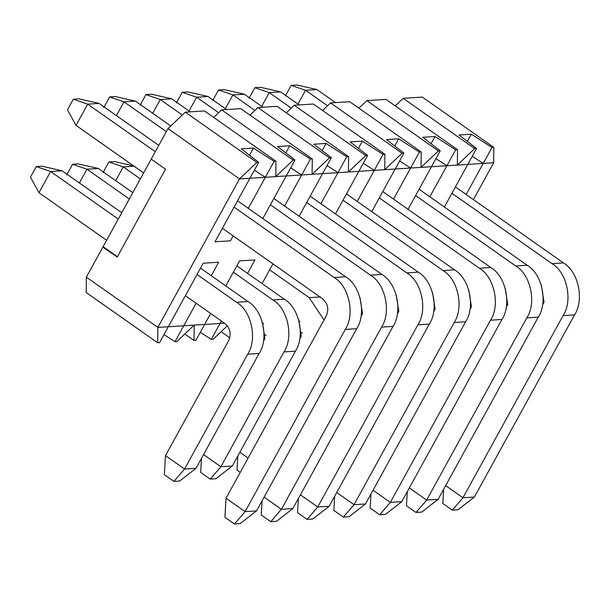 <?xml version="1.0" encoding="UTF-8"?>
<svg xmlns="http://www.w3.org/2000/svg" width="609" height="609" viewBox="0 0 609 609"><rect width="100%" height="100%" fill="white"/><g stroke="black" fill="none" stroke-linecap="round" stroke-linejoin="round"><path stroke-width="0.91" d="M239.504 178.917L157.86 327.421L224.485 323.189L157.86 327.421L239.504 178.917L167.993 128.621L86.349 277.133L157.86 327.421L86.349 277.133L167.993 128.621L239.504 178.917L493.671 162.755L239.504 178.917L157.86 327.421L157.693 342.791L159.444 342.677L157.693 342.791L86.174 292.495L157.693 342.791L157.86 327.421L86.349 277.133L86.174 292.495L86.349 277.133L157.86 327.421L239.504 178.917L256.831 162.458L239.504 178.917L167.993 128.621L239.504 178.917L157.86 327.421L157.693 342.791L159.444 342.677L157.693 342.791L86.174 292.495L157.693 342.791L157.86 327.421L86.349 277.133L102.967 246.896L86.349 277.133L86.174 292.495L86.349 277.133L157.86 327.421L239.504 178.917L256.831 162.458L258.688 162.337L215 241.803L230.438 240.821L233.156 235.881L230.438 240.821L215 241.803L258.688 162.337L256.831 162.458L185.311 112.163L256.831 162.458L239.504 178.917L167.993 128.621L151.222 159.116L165.526 169.18L117.415 256.693L165.526 169.18L151.222 159.116L167.993 128.621L185.311 112.163L167.993 128.621L239.504 178.917L157.86 327.421L157.693 342.791L159.444 342.677L157.693 342.791L86.174 292.495L157.693 342.791L157.86 327.421L86.349 277.133L102.967 246.896L86.349 277.133L86.174 292.495L86.349 277.133L167.993 128.621L151.222 159.116L165.526 169.18L117.415 256.693L165.526 169.18L151.222 159.116L167.993 128.621L185.311 112.163L204.472 110.945L185.311 112.163L256.831 162.458L258.688 162.337L241.217 148.824L258.688 162.337L215 241.803L230.438 240.821L233.156 235.881L230.438 240.821L215 241.803L258.688 162.337L256.831 162.458L185.311 112.163L167.993 128.621L239.504 178.917L256.831 162.458L239.504 178.917L167.993 128.621L185.311 112.163L204.472 110.945L275.984 161.24L274.126 161.362L253.451 148.048L249.5 155.234L253.451 148.048L241.217 148.824L253.451 148.048L274.126 161.362L248.297 208.347L274.126 161.362L275.984 161.24L204.472 110.945L185.311 112.163L256.831 162.458L258.688 162.337L241.217 148.824L258.688 162.337L249.941 178.254L258.688 162.337L256.831 162.458L185.311 112.163L167.993 128.621L86.349 277.133L157.86 327.421L239.504 178.917L157.86 327.421L224.485 323.189L157.86 327.421L239.504 178.917L167.993 128.621L86.349 277.133L157.86 327.421L86.349 277.133L167.993 128.621L239.504 178.917L493.671 162.755L473.414 199.6L493.671 162.755L493.838 147.386L492.049 147.5L493.838 147.386L422.326 97.097L403.173 98.315L474.685 148.604L457.359 165.062L457.534 149.7L455.738 149.814L457.534 149.7L386.022 99.404L366.862 100.622L438.373 150.918L421.055 167.368L421.222 152.006L419.434 152.121L421.222 152.006L349.711 101.711L330.55 102.929L402.069 153.224L384.743 169.683L384.911 154.313L383.053 154.435L362.385 141.121L358.435 148.307L362.385 141.121L350.145 141.905L367.615 155.417L335.437 213.942L367.615 155.417L365.758 155.531L348.432 171.989L348.599 156.62L346.742 156.741L326.074 143.435L322.123 150.621L326.074 143.435L313.833 144.211L331.304 157.723L299.126 216.248L331.304 157.723L329.446 157.838L312.12 174.296L312.295 158.934L310.43 159.048L289.762 145.741L285.811 152.928L289.762 145.741L277.529 146.518L294.992 160.03L262.822 218.562L294.992 160.03L293.135 160.152L275.808 176.61L275.984 161.24L275.808 176.61L293.135 160.152L294.992 160.03L277.529 146.518L289.762 145.741L310.43 159.048L284.601 206.032L310.43 159.048L312.295 158.934L240.776 108.638L221.623 109.856L293.135 160.152L221.623 109.856L213.668 117.415L221.623 109.856L240.776 108.638L312.295 158.934L312.12 174.296L329.446 157.838L331.304 157.723L313.833 144.211L326.074 143.435L346.742 156.741L320.913 203.726L346.742 156.741L348.599 156.62L277.087 106.331L257.934 107.549L329.446 157.838L257.934 107.549L249.979 115.109L257.934 107.549L277.087 106.331L348.599 156.62L348.432 171.989L365.758 155.531L367.615 155.417L350.145 141.905L362.385 141.121L383.053 154.435L357.224 201.419L383.053 154.435L384.911 154.313L313.399 104.025L294.246 105.243L365.758 155.531L294.246 105.243L286.283 112.802L294.246 105.243L313.399 104.025L384.911 154.313L384.743 169.683L402.069 153.224L403.858 153.11L402.069 153.224L330.55 102.929L322.595 110.488L330.55 102.929L349.711 101.711L421.222 152.006L421.055 167.368L438.373 150.918L440.17 150.804L438.373 150.918L366.862 100.622L358.907 108.181L366.862 100.622L386.022 99.404L457.534 149.7L457.359 165.062L474.685 148.604L476.474 148.489L474.685 148.604L403.173 98.315L395.218 105.875L403.173 98.315L422.326 97.097L493.838 147.386L493.671 162.755L473.414 199.6L493.671 162.755L493.838 147.386L492.049 147.5L493.838 147.386L422.326 97.097L403.173 98.315L474.685 148.604L457.359 165.062L457.534 149.7L455.738 149.814L457.534 149.7L386.022 99.404L366.862 100.622L438.373 150.918L421.055 167.368L421.222 152.006L419.434 152.121L421.222 152.006L349.711 101.711L330.55 102.929L402.069 153.224L384.743 169.683L384.911 154.313L383.053 154.435L362.385 141.121L358.435 148.307L362.385 141.121L350.145 141.905L367.615 155.417L335.437 213.942L367.615 155.417L365.758 155.531L348.432 171.989L348.599 156.62L346.742 156.741L326.074 143.435L322.123 150.621L326.074 143.435L313.833 144.211L331.304 157.723L299.126 216.248L331.304 157.723L329.446 157.838L312.12 174.296L312.295 158.934L310.43 159.048L289.762 145.741L285.811 152.928L289.762 145.741L277.529 146.518L294.992 160.03L262.822 218.562L294.992 160.03L293.135 160.152L275.808 176.61L275.984 161.24L274.126 161.362L253.451 148.048L249.5 155.234L253.451 148.048L241.217 148.824L253.451 148.048L274.126 161.362L248.297 208.347L274.126 161.362L275.984 161.24L204.472 110.945L275.984 161.24L275.808 176.61L293.135 160.152L294.992 160.03L277.529 146.518L289.762 145.741L310.43 159.048L284.601 206.032L310.43 159.048L312.295 158.934L240.776 108.638L221.623 109.856L293.135 160.152L221.623 109.856L213.668 117.415L221.623 109.856L240.776 108.638L312.295 158.934L312.12 174.296L329.446 157.838L331.304 157.723L313.833 144.211L326.074 143.435L346.742 156.741L320.913 203.726L346.742 156.741L348.599 156.62L277.087 106.331L257.934 107.549L329.446 157.838L257.934 107.549L249.979 115.109L257.934 107.549L277.087 106.331L348.599 156.62L348.432 171.989L365.758 155.531L367.615 155.417L350.145 141.905L362.385 141.121L383.053 154.435L357.224 201.419L383.053 154.435L384.911 154.313L313.399 104.025L294.246 105.243L365.758 155.531L294.246 105.243L286.283 112.802L294.246 105.243L313.399 104.025L384.911 154.313L384.743 169.683L402.069 153.224L403.858 153.11L402.069 153.224L330.55 102.929L322.595 110.488L330.55 102.929L349.711 101.711L421.222 152.006L421.055 167.368L438.373 150.918L440.17 150.804L438.373 150.918L366.862 100.622L358.907 108.181L366.862 100.622L386.022 99.404L457.534 149.7L457.359 165.062L474.685 148.604L476.474 148.489L474.685 148.604L403.173 98.315L395.218 105.875L403.173 98.315L422.326 97.097L493.838 147.386L493.671 162.755L473.414 199.6L493.671 162.755L493.838 147.386L492.049 147.5L493.838 147.386L422.326 97.097L403.173 98.315L474.685 148.604L457.359 165.062L457.534 149.7L455.738 149.814L457.534 149.7L386.022 99.404L366.862 100.622L438.373 150.918L421.055 167.368L421.222 152.006L419.434 152.121L421.222 152.006L349.711 101.711L330.55 102.929L402.069 153.224L384.743 169.683L384.911 154.313L383.053 154.435L362.385 141.121L358.435 148.307L362.385 141.121L350.145 141.905L367.615 155.417L358.868 171.327L367.615 155.417L365.758 155.531L348.432 171.989L348.599 156.62L346.742 156.741L326.074 143.435L322.123 150.621L326.074 143.435L313.833 144.211L331.304 157.723L322.557 173.634L331.304 157.723L329.446 157.838L312.12 174.296L312.295 158.934L310.43 159.048L289.762 145.741L285.811 152.928L289.762 145.741L277.529 146.518L294.992 160.03L286.245 175.94L294.992 160.03L293.135 160.152L275.808 176.61L275.984 161.24L274.126 161.362L253.451 148.048L249.5 155.234L253.451 148.048L241.217 148.824L258.688 162.337L241.217 148.824L253.451 148.048L274.126 161.362L265.379 177.272L274.126 161.362L275.984 161.24L204.472 110.945L185.311 112.163L204.472 110.945L275.984 161.24L275.808 176.61L293.135 160.152L294.992 160.03L277.529 146.518L289.762 145.741L310.43 159.048L301.683 174.958L310.43 159.048L312.295 158.934L240.776 108.638L221.623 109.856L293.135 160.152L221.623 109.856L213.668 117.415L221.623 109.856L240.776 108.638L312.295 158.934L312.12 174.296L329.446 157.838L331.304 157.723L313.833 144.211L326.074 143.435L346.742 156.741L337.995 172.651L346.742 156.741L348.599 156.62L277.087 106.331L257.934 107.549L329.446 157.838L257.934 107.549L249.979 115.109L257.934 107.549L277.087 106.331L348.599 156.62L348.432 171.989L365.758 155.531L367.615 155.417L350.145 141.905L362.385 141.121L383.053 154.435L374.307 170.345L383.053 154.435L384.911 154.313L313.399 104.025L294.246 105.243L365.758 155.531L294.246 105.243L286.283 112.802L294.246 105.243L313.399 104.025L384.911 154.313L384.743 169.683L402.069 153.224L403.858 153.11L402.069 153.224L330.55 102.929L322.595 110.488L330.55 102.929L349.711 101.711L421.222 152.006L421.055 167.368L438.373 150.918L440.17 150.804L438.373 150.918L366.862 100.622L358.907 108.181L366.862 100.622L386.022 99.404L457.534 149.7L457.359 165.062L474.685 148.604L476.474 148.489L474.685 148.604L403.173 98.315L395.218 105.875L403.173 98.315L422.326 97.097L493.838 147.386L493.671 162.755L473.414 199.6L493.671 162.755L239.504 178.917M174.989 341.687L196.121 303.244L174.989 341.687L163.981 334.607L174.989 341.687L196.121 303.244L174.989 341.687L163.981 334.607L174.989 341.687L183.735 325.777L174.989 341.687L163.981 334.607L174.989 341.687M211.262 275.702L218.669 262.228L203.231 263.21L159.55 342.669L203.231 263.21L218.669 262.228L211.262 275.702L218.669 262.228L203.231 263.21L159.55 342.669L203.231 263.21L218.669 262.228L211.262 275.702M211.293 339.38L221.394 321.012L211.293 339.38L213.158 339.259L227.34 325.785L213.158 339.259L211.293 339.38L200.292 332.293L211.293 339.38L221.394 321.012L211.293 339.38L213.158 339.259L227.34 325.785L213.158 339.259L211.293 339.38L200.292 332.293L211.293 339.38L220.047 323.47L211.293 339.38L213.158 339.259L227.34 325.785L213.158 339.259L211.293 339.38L200.292 332.293L211.293 339.38M247.574 273.395L254.981 259.921L239.543 260.903L225.787 285.918L239.543 260.903L254.981 259.921L247.574 273.395L254.981 259.921L239.543 260.903L225.787 285.918L239.543 260.903L254.981 259.921L247.574 273.395M210.645 313.46L195.854 340.362L210.645 313.46L195.854 340.362L193.997 340.477L195.854 340.362L210.645 313.46M272.946 263.872L262.098 283.611L272.946 263.872M403.927 153.103L371.749 211.635L403.927 153.103L386.456 139.59L403.927 153.103L371.749 211.635L403.927 153.103L386.456 139.59L398.689 138.814L394.739 146L398.689 138.814L386.456 139.59L403.927 153.103L395.18 169.02L403.927 153.103L386.456 139.59L398.689 138.814L419.365 152.121L398.689 138.814L394.739 146L398.689 138.814L386.456 139.59L403.927 153.103M393.536 199.113L419.365 152.121L393.536 199.113L419.365 152.121L398.689 138.814L419.365 152.121L393.536 199.113M440.231 150.796L408.06 209.321L440.231 150.796L422.768 137.284L440.231 150.796L408.06 209.321L440.231 150.796L422.768 137.284L435.001 136.507L431.05 143.694L435.001 136.507L422.768 137.284L440.231 150.796L431.484 166.706L440.231 150.796L422.768 137.284L435.001 136.507L455.677 149.814L435.001 136.507L431.05 143.694L435.001 136.507L422.768 137.284L440.231 150.796M429.84 196.798L455.677 149.814L429.84 196.798L455.677 149.814L435.001 136.507L455.677 149.814L429.84 196.798M476.542 148.489L444.372 207.014L476.542 148.489L459.072 134.977L476.542 148.489L444.372 207.014L476.542 148.489L459.072 134.977L471.313 134.201L467.362 141.387L471.313 134.201L459.072 134.977L476.542 148.489L467.796 164.4L476.542 148.489L459.072 134.977L471.313 134.201L491.981 147.507L471.313 134.201L467.362 141.387L471.313 134.201L459.072 134.977L476.542 148.489M466.151 194.492L491.981 147.507L466.151 194.492L491.981 147.507L471.313 134.201L491.981 147.507L466.151 194.492M175.095 341.679L176.846 341.573L194.172 325.115L193.997 340.477L184.801 334.014L193.997 340.477L194.172 325.115L176.846 341.573L175.095 341.679L176.846 341.573L194.172 325.115L193.997 340.477L195.854 340.362L193.997 340.477L184.801 334.014L193.997 340.477L194.172 325.115L176.846 341.573L175.095 341.679L176.846 341.573L194.172 325.115L193.997 340.477L195.854 340.362L204.601 324.452L195.854 340.362L193.997 340.477L184.801 334.014L193.997 340.477L194.172 325.115L176.846 341.573L175.095 341.679M262.905 324.186L263.651 323.478L262.905 324.186M299.217 321.872L299.963 321.164L299.217 321.872M302.422 333.199L300.359 331.745L302.422 333.199M266.11 335.506L264.047 334.052L266.11 335.506M229.799 337.812L221.113 331.707L229.799 337.812M117.233 257.021L102.822 247.163L117.233 257.021M103.119 246.637L117.415 256.693L103.119 246.637M62.08 170.786L121.739 212.747L62.08 170.786L50.638 171.51L38.976 192.726L106.605 240.289L38.976 192.726L50.638 171.51L118.268 219.073L50.638 171.51L36.281 166.577L41.998 166.211L62.08 170.786L41.998 166.211L36.281 166.577L30.45 177.181L36.281 166.577L50.638 171.51L62.08 170.786L121.739 212.747L62.08 170.786L50.638 171.51L118.268 219.073L50.638 171.51L38.976 192.726L30.45 177.181L38.976 192.726L106.605 240.289L38.976 192.726L30.45 177.181L38.976 192.726L50.638 171.51L62.08 170.786L41.998 166.211L62.08 170.786M200.521 268.143L248.008 301.546C262.943 310.072 269.056 338.642 259.122 353.486L195.991 468.313L259.122 353.486C269.056 338.642 262.943 310.072 248.008 301.546L200.521 268.143L248.008 301.546L236.574 302.27L197.042 274.469L236.574 302.27L248.008 301.546C262.943 310.072 269.056 338.642 259.122 353.486L247.688 354.21C257.622 339.365 251.509 310.803 236.574 302.27C251.509 310.803 257.622 339.365 247.688 354.21L259.122 353.486L195.991 468.313L184.557 469.044L247.688 354.21L184.557 469.044L195.991 468.313L179.617 481.057L173.9 481.414L164.369 474.716L173.9 481.414L184.557 469.044L165.488 455.631L184.557 469.044L173.9 481.414L179.617 481.057L195.991 468.313L259.122 353.486C269.056 338.642 262.943 310.072 248.008 301.546L200.521 268.143M228.611 340.804L165.488 455.631L228.611 340.804C231.527 333.976 230.293 328.205 224.911 323.486C230.293 328.205 231.527 333.976 228.611 340.804C231.527 333.976 230.293 328.205 224.911 323.486L185.38 295.685L224.911 323.486C230.293 328.205 231.527 333.976 228.611 340.804L165.488 455.631L164.369 474.716L165.488 455.631L228.611 340.804M326.196 316.025L226.038 498.208L245.107 511.621L345.265 329.439C355.199 314.587 349.086 286.024 334.151 277.498L234.069 207.113L334.151 277.498L345.585 276.768C360.52 285.301 366.633 313.863 356.699 328.708L256.541 510.898L356.699 328.708C366.633 313.863 360.52 285.301 345.585 276.768L237.548 200.787L345.585 276.768L334.151 277.498C349.086 286.024 355.199 314.587 345.265 329.439L356.699 328.708L345.265 329.439L245.107 511.621L256.541 510.898L245.107 511.621L226.038 498.208L326.196 316.025C329.104 309.197 327.87 303.427 322.488 298.707C327.87 303.427 329.104 309.197 326.196 316.025L226.038 498.208L224.911 517.292L234.45 523.999L224.911 517.292L226.038 498.208L245.107 511.621L234.45 523.999L245.107 511.621L345.265 329.439C355.199 314.587 349.086 286.024 334.151 277.498L234.069 207.113L334.151 277.498L345.585 276.768C360.52 285.301 366.633 313.863 356.699 328.708L256.541 510.898L240.167 523.633L234.45 523.999L240.167 523.633L256.541 510.898L356.699 328.708C366.633 313.863 360.52 285.301 345.585 276.768L237.548 200.787L345.585 276.768L334.151 277.498C349.086 286.024 355.199 314.587 345.265 329.439L356.699 328.708L345.265 329.439L245.107 511.621L256.541 510.898L240.167 523.633L256.541 510.898L245.107 511.621L226.038 498.208L326.196 316.025C329.104 309.197 327.87 303.427 322.488 298.707L222.407 228.329L322.488 298.707C327.87 303.427 329.104 309.197 326.196 316.025M155.295 151.71L87.673 104.154L76.011 125.37L143.633 172.926L76.011 125.37L67.477 109.826L73.316 99.214L79.033 98.856L99.107 103.423L158.774 145.384L99.107 103.423L87.673 104.154L155.295 151.71L87.673 104.154L73.316 99.214L67.477 109.826L76.011 125.37L87.673 104.154L99.107 103.423L79.033 98.856L73.316 99.214L87.673 104.154L155.295 151.71M98.384 168.48L132.785 192.665L98.384 168.48L86.95 169.203L79.391 182.959L86.95 169.203L129.306 198.991L86.95 169.203L72.593 164.27L78.31 163.905L98.384 168.48L78.31 163.905L72.593 164.27L66.762 174.874L72.593 164.27L86.95 169.203L98.384 168.48L132.785 192.665L98.384 168.48L86.95 169.203L129.306 198.991L86.95 169.203L79.391 182.959L86.95 169.203L98.384 168.48L78.31 163.905L98.384 168.48M284.319 299.24C299.255 307.766 305.368 336.328 295.434 351.18L232.303 466.007L295.434 351.18C305.368 336.328 299.255 307.766 284.319 299.24L272.885 299.963L233.354 272.162L272.885 299.963L284.319 299.24L236.825 265.836L284.319 299.24C299.255 307.766 305.368 336.328 295.434 351.18L283.992 351.903C293.926 337.059 287.821 308.497 272.885 299.963C287.821 308.497 293.926 337.059 283.992 351.903L295.434 351.18L232.303 466.007L220.869 466.73L283.992 351.903L220.869 466.73L232.303 466.007L215.929 478.743L210.212 479.108L200.673 472.401L210.212 479.108L220.869 466.73L203.558 454.558L220.869 466.73L210.212 479.108L215.929 478.743L232.303 466.007L295.434 351.18L283.992 351.903C293.926 337.059 287.821 308.497 272.885 299.963L233.354 272.162L272.885 299.963L284.319 299.24L272.885 299.963C287.821 308.497 293.926 337.059 283.992 351.903L220.869 466.73L283.992 351.903L295.434 351.18C305.368 336.328 299.255 307.766 284.319 299.24M264.923 338.49L263.4 341.261L264.923 338.49L262.357 322.085L264.923 338.49L263.4 341.261L264.923 338.49L262.357 322.085L264.923 338.49M201.503 458.288L200.673 472.401L201.503 458.288L200.673 472.401L210.212 479.108L220.869 466.73L203.558 454.558L220.869 466.73L232.303 466.007L215.929 478.743L210.212 479.108L200.673 472.401L201.503 458.288M362.5 313.711L360.977 316.482L362.5 313.711L359.934 297.314L362.5 313.711L360.977 316.482L362.5 313.711L359.934 297.314L362.5 313.711M264.1 497.142L281.411 509.314L381.569 327.124C391.503 312.28 385.398 283.718 370.462 275.184L270.381 204.807L370.462 275.184L381.896 274.461C396.832 282.987 402.945 311.557 393.011 326.401L292.853 508.584L393.011 326.401C402.945 311.557 396.832 282.987 381.896 274.461L273.86 198.481L381.896 274.461L370.462 275.184C385.398 283.718 391.503 312.28 381.569 327.124L393.011 326.401L381.569 327.124L281.411 509.314L292.853 508.584L281.411 509.314L264.1 497.142L281.411 509.314L270.761 521.692L261.223 514.986L270.761 521.692L281.411 509.314L381.569 327.124C391.503 312.28 385.398 283.718 370.462 275.184L270.381 204.807L370.462 275.184L381.896 274.461C396.832 282.987 402.945 311.557 393.011 326.401L292.853 508.584L276.478 521.327L270.761 521.692L276.478 521.327L292.853 508.584L393.011 326.401C402.945 311.557 396.832 282.987 381.896 274.461L273.86 198.481L381.896 274.461L370.462 275.184C385.398 283.718 391.503 312.28 381.569 327.124L393.011 326.401L381.569 327.124L281.411 509.314L292.853 508.584L276.478 521.327L292.853 508.584L281.411 509.314L264.1 497.142M166.333 131.628L123.985 101.848L116.418 115.603L123.985 101.848L166.333 131.628L123.985 101.848L109.62 96.907L115.337 96.542L135.419 101.117L170.771 125.979L135.419 101.117L123.985 101.848L135.419 101.117L115.337 96.542L109.62 96.907L103.789 107.519L109.62 96.907L123.985 101.848L166.333 131.628M262.053 500.872L261.223 514.986L262.053 500.872L261.223 514.986L270.761 521.692L281.411 509.314L270.761 521.692L276.478 521.327L270.761 521.692L261.223 514.986L262.053 500.872M301.234 336.183L299.712 338.954L301.234 336.183L298.661 319.778L301.234 336.183L299.712 338.954L301.234 336.183L298.661 319.778L301.234 336.183M239.862 452.251L248.114 458.052L239.862 452.251M324.018 319.984L309.197 297.656L320.631 296.926L309.197 297.656L324.018 319.984L309.197 297.656L269.658 269.856L309.197 297.656L320.631 296.926L309.197 297.656L324.018 319.984M140.344 178.909L123.262 166.896L115.695 180.652L123.262 166.896L140.344 178.909L123.262 166.896L108.904 161.956L114.621 161.598L133.698 165.937L114.621 161.598L108.904 161.956L103.073 172.568L108.904 161.956L123.262 166.896L134.696 166.166L123.262 166.896L140.344 178.909M240.235 472.378L236.985 470.095L240.235 472.378L236.985 470.095L237.814 455.981L236.985 470.095L240.235 472.378M398.811 311.405L397.289 314.175L398.811 311.405L396.238 295L398.811 311.405L397.289 314.175L398.811 311.405L396.238 295L398.811 311.405M300.412 494.828L317.723 507.008L417.881 324.818C427.815 309.973 421.71 281.411 406.774 272.878L306.692 202.493L406.774 272.878L418.208 272.147C433.144 280.68 439.256 309.243 429.315 324.087L329.157 506.277L429.315 324.087C439.256 309.243 433.144 280.68 418.208 272.147L310.171 196.167L418.208 272.147L406.774 272.878C421.71 281.411 427.815 309.973 417.881 324.818L429.315 324.087L417.881 324.818L317.723 507.008L329.157 506.277L317.723 507.008L300.412 494.828L317.723 507.008L307.065 519.378L297.535 512.679L307.065 519.378L317.723 507.008L417.881 324.818C427.815 309.973 421.71 281.411 406.774 272.878L306.692 202.493L406.774 272.878L418.208 272.147C433.144 280.68 439.256 309.243 429.315 324.087L329.157 506.277L312.79 519.02L307.065 519.378L312.79 519.02L329.157 506.277L429.315 324.087C439.256 309.243 433.144 280.68 418.208 272.147L310.171 196.167L418.208 272.147L406.774 272.878C421.71 281.411 427.815 309.973 417.881 324.818L429.315 324.087L417.881 324.818L317.723 507.008L329.157 506.277L312.79 519.02L329.157 506.277L317.723 507.008L300.412 494.828M182.312 115.017L160.289 99.533L152.73 113.289L160.289 99.533L182.312 115.017L160.289 99.533L145.932 94.601L151.649 94.235L171.73 98.81L190.274 111.85L171.73 98.81L160.289 99.533L171.73 98.81L151.649 94.235L145.932 94.601L140.1 105.205L145.932 94.601L160.289 99.533L182.312 115.017M298.364 498.558L297.535 512.679L298.364 498.558L297.535 512.679L307.065 519.378L317.723 507.008L307.065 519.378L312.79 519.02L307.065 519.378L297.535 512.679L298.364 498.558M435.123 309.098L433.6 311.869L435.123 309.098L432.55 292.693L435.123 309.098L433.6 311.869L435.123 309.098L432.55 292.693L435.123 309.098M336.724 492.521L354.035 504.694L454.192 322.511C464.127 307.667 458.014 279.097 443.078 270.571L343.004 200.186L443.078 270.571L454.52 269.84C469.455 278.374 475.56 306.936 465.626 321.78L365.469 503.97L465.626 321.78C475.56 306.936 469.455 278.374 454.52 269.84L346.475 193.86L454.52 269.84L443.078 270.571C458.014 279.097 464.127 307.667 454.192 322.511L465.626 321.78L454.192 322.511L354.035 504.694L365.469 503.97L354.035 504.694L336.724 492.521L354.035 504.694L343.377 517.071L333.846 510.365L343.377 517.071L354.035 504.694L454.192 322.511C464.127 307.667 458.014 279.097 443.078 270.571L343.004 200.186L443.078 270.571L454.52 269.84C469.455 278.374 475.56 306.936 465.626 321.78L365.469 503.97L349.094 516.706L343.377 517.071L349.094 516.706L365.469 503.97L465.626 321.78C475.56 306.936 469.455 278.374 454.52 269.84L346.475 193.86L454.52 269.84L443.078 270.571C458.014 279.097 464.127 307.667 454.192 322.511L465.626 321.78L454.192 322.511L354.035 504.694L365.469 503.97L349.094 516.706L365.469 503.97L354.035 504.694L336.724 492.521M218.616 112.711L196.6 97.227L189.041 110.983L196.6 97.227L218.616 112.711L196.6 97.227L182.243 92.294L187.96 91.929L208.034 96.504L226.578 109.544L208.034 96.504L196.6 97.227L208.034 96.504L187.96 91.929L182.243 92.294L176.412 102.898L182.243 92.294L196.6 97.227L218.616 112.711M334.668 496.251L333.846 510.365L334.668 496.251L333.846 510.365L343.377 517.071L354.035 504.694L343.377 517.071L349.094 516.706L343.377 517.071L333.846 510.365L334.668 496.251M471.435 306.791L469.912 309.555L471.435 306.791L468.861 290.386L471.435 306.791L469.912 309.555L471.435 306.791L468.861 290.386L471.435 306.791M373.035 490.215L390.346 502.387L490.504 320.197C500.438 305.353 494.325 276.791 479.39 268.257L379.308 197.879L479.39 268.257L490.831 267.534C505.759 276.067 511.872 304.629 501.938 319.474L401.78 501.664L501.938 319.474C511.872 304.629 505.759 276.067 490.831 267.534L382.787 191.553L490.831 267.534L479.39 268.257C494.325 276.791 500.438 305.353 490.504 320.197L501.938 319.474L490.504 320.197L390.346 502.387L401.78 501.664L390.346 502.387L373.035 490.215L390.346 502.387L379.689 514.765L370.15 508.058L379.689 514.765L390.346 502.387L490.504 320.197C500.438 305.353 494.325 276.791 479.39 268.257L379.308 197.879L479.39 268.257L490.831 267.534C505.759 276.067 511.872 304.629 501.938 319.474L401.78 501.664L385.406 514.399L379.689 514.765L385.406 514.399L401.78 501.664L501.938 319.474C511.872 304.629 505.759 276.067 490.831 267.534L382.787 191.553L490.831 267.534L479.39 268.257C494.325 276.791 500.438 305.353 490.504 320.197L501.938 319.474L490.504 320.197L390.346 502.387L401.78 501.664L385.406 514.399L401.78 501.664L390.346 502.387L373.035 490.215M254.927 110.404L232.912 94.92L225.345 108.676L232.912 94.92L254.927 110.404L232.912 94.92L218.555 89.98L224.272 89.622L244.346 94.189L262.89 107.23L244.346 94.189L232.912 94.92L244.346 94.189L224.272 89.622L218.555 89.98L212.724 100.592L218.555 89.98L232.912 94.92L254.927 110.404M370.98 493.945L370.15 508.058L370.98 493.945L370.15 508.058L379.689 514.765L390.346 502.387L379.689 514.765L385.406 514.399L379.689 514.765L370.15 508.058L370.98 493.945M507.739 304.477L506.216 307.248L507.739 304.477L505.173 288.08L507.739 304.477L506.216 307.248L507.739 304.477L505.173 288.08L507.739 304.477M409.339 487.9L426.65 500.08L526.808 317.89C536.75 303.046 530.637 274.484 515.701 265.95L415.62 195.565L515.701 265.95L527.135 265.227C542.071 273.753 548.184 302.323 538.249 317.167L438.092 499.35L538.249 317.167C548.184 302.323 542.071 273.753 527.135 265.227L419.099 189.247L527.135 265.227L515.701 265.95C530.637 274.484 536.75 303.046 526.808 317.89L538.249 317.167L526.808 317.89L426.65 500.08L438.092 499.35L426.65 500.08L409.339 487.9L426.65 500.08L416 512.458L406.462 505.752L416 512.458L426.65 500.08L526.808 317.89C536.75 303.046 530.637 274.484 515.701 265.95L415.62 195.565L515.701 265.95L527.135 265.227C542.071 273.753 548.184 302.323 538.249 317.167L438.092 499.35L421.717 512.093L416 512.458L421.717 512.093L438.092 499.35L538.249 317.167C548.184 302.323 542.071 273.753 527.135 265.227L419.099 189.247L527.135 265.227L515.701 265.95C530.637 274.484 536.75 303.046 526.808 317.89L538.249 317.167L526.808 317.89L426.65 500.08L438.092 499.35L421.717 512.093L438.092 499.35L426.65 500.08L409.339 487.9M291.239 108.097L269.224 92.614L261.657 106.369L269.224 92.614L291.239 108.097L269.224 92.614L254.859 87.673L260.576 87.308L280.658 91.883L299.202 104.923L280.658 91.883L269.224 92.614L280.658 91.883L260.576 87.308L254.859 87.673L249.028 98.285L254.859 87.673L269.224 92.614L291.239 108.097M407.292 491.63L406.462 505.752L407.292 491.63L406.462 505.752L416 512.458L426.65 500.08L416 512.458L421.717 512.093L416 512.458L406.462 505.752L407.292 491.63M544.05 302.171L542.528 304.942L544.05 302.171L541.477 285.766L544.05 302.171L542.528 304.942L544.05 302.171L541.477 285.766L544.05 302.171M445.651 485.594L462.962 497.766L563.119 315.584C573.054 300.739 566.949 272.17 552.013 263.644L451.931 193.259L552.013 263.644L563.447 262.913C578.383 271.447 584.495 300.009 574.561 314.853L474.396 497.043L574.561 314.853C584.495 300.009 578.383 271.447 563.447 262.913L455.41 186.933L563.447 262.913L552.013 263.644C566.949 272.17 573.054 300.739 563.119 315.584L574.561 314.853L563.119 315.584L462.962 497.766L474.396 497.043L462.962 497.766L445.651 485.594L462.962 497.766L452.304 510.144L442.773 503.437L452.304 510.144L462.962 497.766L563.119 315.584C573.054 300.739 566.949 272.17 552.013 263.644L451.931 193.259L552.013 263.644L563.447 262.913C578.383 271.447 584.495 300.009 574.561 314.853L474.396 497.043L458.029 509.786L452.304 510.144L458.029 509.786L474.396 497.043L574.561 314.853C584.495 300.009 578.383 271.447 563.447 262.913L455.41 186.933L563.447 262.913L552.013 263.644C566.949 272.17 573.054 300.739 563.119 315.584L574.561 314.853L563.119 315.584L462.962 497.766L474.396 497.043L458.029 509.786L474.396 497.043L462.962 497.766L445.651 485.594M327.551 105.783L305.528 90.299L297.968 104.055L305.528 90.299L327.551 105.783L305.528 90.299L291.171 85.367L296.887 85.001L316.969 89.576L335.513 102.617L316.969 89.576L305.528 90.299L316.969 89.576L296.887 85.001L291.171 85.367L285.339 95.971L291.171 85.367L305.528 90.299L327.551 105.783M443.603 489.324L442.773 503.437L443.603 489.324L442.773 503.437L452.304 510.144L462.962 497.766L452.304 510.144L458.029 509.786L452.304 510.144L442.773 503.437L443.603 489.324M236.574 302.27L248.008 301.546L236.574 302.27C251.509 310.803 257.622 339.365 247.688 354.21L259.122 353.486L247.688 354.21L184.557 469.044L195.991 468.313L179.617 481.057L195.991 468.313L184.557 469.044L247.688 354.21C257.622 339.365 251.509 310.803 236.574 302.27L197.042 274.469L236.574 302.27M165.488 455.631L184.557 469.044L173.9 481.414L179.617 481.057L173.9 481.414L164.369 474.716L165.488 455.631L164.369 474.716L173.9 481.414L184.557 469.044L165.488 455.631M237.814 455.981L236.985 470.095L237.814 455.981M226.038 498.208L224.911 517.292L234.45 523.999L245.107 511.621L234.45 523.999L240.167 523.633L234.45 523.999L224.911 517.292L226.038 498.208M316.969 89.576L335.513 102.617L316.969 89.576L305.528 90.299L297.968 104.055L305.528 90.299L316.969 89.576L296.887 85.001L316.969 89.576M280.658 91.883L299.202 104.923L280.658 91.883L269.224 92.614L261.657 106.369L269.224 92.614L280.658 91.883L260.576 87.308L280.658 91.883M244.346 94.189L262.89 107.23L244.346 94.189L232.912 94.92L225.345 108.676L232.912 94.92L244.346 94.189L224.272 89.622L244.346 94.189M208.034 96.504L226.578 109.544L208.034 96.504L196.6 97.227L189.041 110.983L196.6 97.227L208.034 96.504L187.96 91.929L208.034 96.504M171.73 98.81L190.274 111.85L171.73 98.81L160.289 99.533L152.73 113.289L160.289 99.533L171.73 98.81L151.649 94.235L171.73 98.81M134.696 166.166L123.262 166.896L115.695 180.652L123.262 166.896L134.696 166.166M135.419 101.117L170.771 125.979L135.419 101.117L123.985 101.848L116.418 115.603L123.985 101.848L135.419 101.117L115.337 96.542L135.419 101.117M143.633 172.926L76.011 125.37L143.633 172.926M99.107 103.423L158.774 145.384L99.107 103.423L87.673 104.154L76.011 125.37L67.477 109.826L76.011 125.37L87.673 104.154L99.107 103.423L79.033 98.856L99.107 103.423M210.212 479.108L215.929 478.743L232.303 466.007L220.869 466.73L210.212 479.108M296.887 85.001L291.171 85.367L305.528 90.299L291.171 85.367L285.339 95.971L291.171 85.367L296.887 85.001M260.576 87.308L254.859 87.673L269.224 92.614L254.859 87.673L249.028 98.285L254.859 87.673L260.576 87.308M224.272 89.622L218.555 89.98L232.912 94.92L218.555 89.98L212.724 100.592L218.555 89.98L224.272 89.622M187.96 91.929L182.243 92.294L196.6 97.227L182.243 92.294L176.412 102.898L182.243 92.294L187.96 91.929M151.649 94.235L145.932 94.601L160.289 99.533L145.932 94.601L140.1 105.205L145.932 94.601L151.649 94.235M114.621 161.598L133.698 165.937L114.621 161.598L108.904 161.956L123.262 166.896L108.904 161.956L103.073 172.568L108.904 161.956L114.621 161.598M115.337 96.542L109.62 96.907L123.985 101.848L109.62 96.907L103.789 107.519L109.62 96.907L115.337 96.542M72.593 164.27L86.95 169.203L72.593 164.27L66.762 174.874L72.593 164.27L78.31 163.905L72.593 164.27M79.033 98.856L73.316 99.214L87.673 104.154L73.316 99.214L67.477 109.826L73.316 99.214L79.033 98.856M36.281 166.577L50.638 171.51L36.281 166.577L30.45 177.181L36.281 166.577L41.998 166.211L36.281 166.577M168.297 326.759L159.55 342.669L168.297 326.759L183.735 325.777L168.297 326.759M254.372 170.185L265.379 177.272L249.941 178.254L265.379 177.272L254.372 170.185M290.683 167.878L301.683 174.958L286.245 175.94L301.683 174.958L290.683 167.878M326.995 165.564L337.995 172.651L322.557 173.634L337.995 172.651L326.995 165.564M363.299 163.258L374.307 170.345L358.868 171.327L374.307 170.345L363.299 163.258M419.365 152.121L398.689 138.814L394.739 146L398.689 138.814L386.456 139.59L398.689 138.814L419.365 152.121L410.618 168.038L419.365 152.121M399.611 160.951L410.618 168.038L395.18 169.02L410.618 168.038L399.611 160.951M455.677 149.814L435.001 136.507L431.05 143.694L435.001 136.507L422.768 137.284L435.001 136.507L455.677 149.814L446.922 165.724L455.677 149.814M435.922 158.644L446.922 165.724L431.484 166.706L446.922 165.724L435.922 158.644M491.981 147.507L471.313 134.201L467.362 141.387L471.313 134.201L459.072 134.977L471.313 134.201L491.981 147.507L483.234 163.418L491.981 147.507M472.234 156.33L483.234 163.418L467.796 164.4L483.234 163.418L472.234 156.33M204.601 324.452L220.047 323.47L204.601 324.452M473.414 199.6L493.671 162.755L473.414 199.6"/></g></svg>
